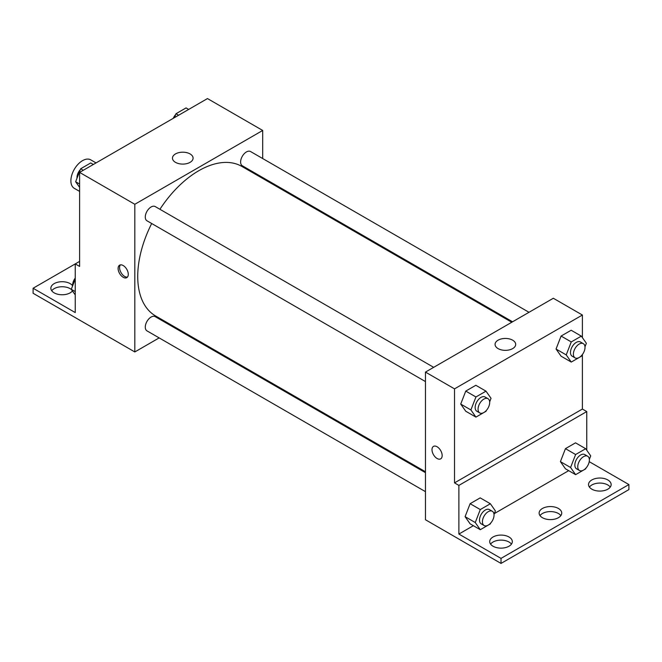 <?xml version="1.0" encoding="UTF-8"?>
<svg xmlns="http://www.w3.org/2000/svg" width="662" height="662" viewBox="0 0 662 662"><rect width="100%" height="100%" fill="white"/><g stroke="black" fill="none" stroke-linecap="round" stroke-linejoin="round"><path stroke-width="0.99" d="M96.04 162.91L90.727 159.848A16.442 9.491 120 0 0 78.058 164.25A16.442 9.491 120 0 0 70.884 180.792A16.442 9.491 120 0 0 74.285 188.322L79.606 191.392M79.606 261.391L75.245 263.906L75.245 312.572L33.1 288.243L75.245 263.906L79.606 266.422L79.606 172.401L207.479 98.572L262.698 130.455L262.698 158.549M123.198 277.279A7.191 4.154 60 0 1 118.498 270.94A7.191 4.154 60 0 1 119.599 265.172A7.191 4.154 60 0 1 126.79 269.326A7.191 4.154 60 0 1 126.79 277.635A7.191 4.154 60 0 1 123.198 277.279M33.1 288.243L33.1 293.274L134.825 351.952L134.825 204.285L79.606 172.401M433.676 367.336L155.206 206.561A8.217 4.75 120 0 0 148.876 208.77A8.217 4.75 120 0 0 145.284 217.037A8.217 4.75 120 0 0 146.989 220.802L425.459 381.577M425.459 472.668L155.206 316.643A8.217 4.75 120 0 0 148.876 318.844A8.217 4.75 120 0 0 145.284 327.111A8.217 4.75 120 0 0 146.989 330.876L425.459 491.651M176.39 327.955L175.595 328.41M159.153 337.901L134.825 351.952M262.698 177.532L262.698 178.45M134.825 204.285L262.698 130.455M529.004 312.298L250.534 151.524A8.217 4.75 120 0 0 244.204 153.733A8.217 4.75 120 0 0 240.612 162A8.217 4.75 120 0 0 242.317 165.765L512.562 321.79M511.767 322.253L241.92 166.452A86.317 49.832 120 0 0 159.914 209.283M151.689 223.516A86.317 49.832 120 0 0 137.729 276.443A86.317 49.832 120 0 0 155.603 315.956L425.459 471.749M190.068 153.932A10.311 5.95 180 0 1 193.089 158.144A10.311 5.95 180 0 1 182.778 164.093A10.311 5.95 180 0 1 172.468 158.144A10.311 5.95 180 0 1 178.831 152.641A10.311 5.95 180 0 1 190.068 153.932M120.41 264.883A7.191 4.154 -120 0 0 120.186 270.766A7.191 4.154 -120 0 0 124.663 276.435A7.191 4.154 -120 0 0 127.452 277.08M51.735 290.759A11.304 6.529 180 0 1 70.155 288.657A11.304 6.529 180 0 1 71.463 289.567M72.439 290.957A11.304 6.529 180 0 1 59.754 294.615A11.304 6.529 180 0 1 50.858 288.243A11.304 6.529 180 0 1 57.834 282.211A11.304 6.529 180 0 1 70.155 283.626A11.304 6.529 180 0 1 72.638 285.794A8.217 4.75 120 0 1 72.63 285.165A8.217 4.75 120 0 1 75.245 278.048M582.394 354.534L582.394 409.05L454.521 482.879L458.882 485.403L458.882 534.06L501.018 558.389L501.018 563.428L425.459 519.744L425.459 372.085L553.333 298.256L582.394 315.029L582.394 337.645M437.086 458.501A7.191 4.154 60 0 1 432.385 452.163A7.191 4.154 60 0 1 433.486 446.395A7.191 4.154 60 0 1 440.677 450.549A7.191 4.154 60 0 1 440.677 458.857A7.191 4.154 60 0 1 437.086 458.501M454.521 482.879L454.521 388.859L425.459 372.085M556.055 349.031L561.086 356.197L556.055 349.031L561.086 336.056L556.055 349.031L566.225 354.906L571.265 341.931L581.327 336.122L586.366 343.28L584.993 346.822M571.157 330.247L561.086 336.056L571.157 330.247L581.327 336.122M460.727 404.068L465.758 411.234L460.727 404.068L465.758 391.093L460.727 404.068L470.897 409.943L475.937 396.968L485.999 391.159L491.038 398.317L489.665 401.859M475.829 385.284L465.758 391.093L475.829 385.284L485.999 391.159M454.521 388.859L582.394 315.029M512.669 340.185A10.311 5.95 180 0 1 515.69 344.397A10.311 5.95 180 0 1 505.379 350.347A10.311 5.95 180 0 1 495.068 344.397A10.311 5.95 180 0 1 501.432 338.894A10.311 5.95 180 0 1 512.669 340.185M582.394 409.05L586.755 411.565L586.755 450.234M589.213 461.654L628.9 484.559L628.9 489.599L501.018 563.428M433.486 446.395A7.191 4.154 -120 0 0 432.385 452.163A7.191 4.154 -120 0 0 437.086 458.493A7.191 4.154 -120 0 0 440.677 458.857M628.9 484.559L501.018 558.389M540.002 515.607A11.304 6.529 180 0 1 558.422 513.505A11.304 6.529 180 0 1 560.855 515.607M589.412 487.075A11.304 6.529 180 0 1 599.838 483.07A11.304 6.529 180 0 1 610.265 487.075M490.592 544.131A11.304 6.529 180 0 1 501.018 540.118A11.304 6.529 180 0 1 511.453 544.131M586.755 411.565L458.882 485.403M465.088 516.666L470.119 523.824L465.088 516.666L470.119 503.691L465.088 516.666L475.258 522.533L480.289 509.566L490.36 503.749L495.391 510.915L494.026 514.448M480.19 497.874L470.119 503.691L480.19 497.874L490.36 503.749M560.416 461.629L565.447 468.787L560.416 461.629L565.447 448.654L560.416 461.629L570.586 467.496L575.617 454.529L585.688 448.712L590.719 455.878L589.354 459.411M575.518 442.837L565.447 448.654L575.518 442.837L585.688 448.712M568.691 470.657L494.357 513.58M473.363 525.694L458.882 534.06M558.422 508.474A11.304 6.529 180 0 1 561.732 513.083A11.304 6.529 180 0 1 550.428 519.612A11.304 6.529 180 0 1 539.125 513.083A11.304 6.529 180 0 1 546.1 507.059A11.304 6.529 180 0 1 558.422 508.474M591.845 489.177A11.304 6.529 180 0 1 588.535 484.559A11.304 6.529 180 0 1 599.838 478.038A11.304 6.529 180 0 1 611.142 484.559A11.304 6.529 180 0 1 604.166 490.592A11.304 6.529 180 0 1 591.845 489.177M493.024 546.224A11.304 6.529 180 0 1 489.714 541.615A11.304 6.529 180 0 1 501.018 535.086A11.304 6.529 180 0 1 512.322 541.615A11.304 6.529 180 0 1 505.346 547.639A11.304 6.529 180 0 1 493.024 546.224M486.313 410.498L485.999 411.292L475.937 417.11L470.897 409.943M487.985 398.69L485.081 397.01A8.217 4.75 120 0 0 478.742 399.211A8.217 4.75 120 0 0 475.151 407.486A8.217 4.75 120 0 0 476.855 411.251L479.76 412.931A8.217 4.75 120 0 0 487.985 408.181A8.217 4.75 120 0 0 487.985 398.69A8.217 4.75 120 0 0 481.646 400.891A8.217 4.75 120 0 0 478.063 409.166A8.217 4.75 120 0 0 479.76 412.931M475.937 417.11L465.758 411.234M475.937 396.968L465.758 391.093M581.641 355.461L581.327 356.255L571.265 362.073L566.225 354.906M583.313 343.652L580.409 341.973A8.217 4.75 120 0 0 574.07 344.174A8.217 4.75 120 0 0 570.478 352.449A8.217 4.75 120 0 0 572.183 356.214L575.088 357.894A8.217 4.75 120 0 0 583.313 353.144A8.217 4.75 120 0 0 583.313 343.652A8.217 4.75 120 0 0 576.974 345.854A8.217 4.75 120 0 0 573.391 354.129A8.217 4.75 120 0 0 575.088 357.894M571.265 362.073L561.086 356.197M571.265 341.931L561.086 336.056M490.666 523.088L490.36 523.882L480.289 529.699L475.258 522.533M492.346 511.279L489.433 509.608A8.217 4.75 120 0 0 483.103 511.809A8.217 4.75 120 0 0 479.511 520.084A8.217 4.75 120 0 0 481.216 523.841L484.121 525.52A8.217 4.75 120 0 0 492.346 520.779A8.217 4.75 120 0 0 492.346 511.279A8.217 4.75 120 0 0 486.007 513.489A8.217 4.75 120 0 0 482.424 521.755A8.217 4.75 120 0 0 484.121 525.52M480.289 529.699L470.119 523.824M480.289 509.566L470.119 503.691M585.994 468.051L585.688 468.845L575.617 474.662L570.586 467.496M587.674 456.242L584.761 454.571A8.217 4.75 120 0 0 578.431 456.772A8.217 4.75 120 0 0 574.839 465.047A8.217 4.75 120 0 0 576.544 468.804L579.449 470.483A8.217 4.75 120 0 0 587.674 465.742A8.217 4.75 120 0 0 587.674 456.242A8.217 4.75 120 0 0 581.335 458.452A8.217 4.75 120 0 0 577.752 466.718A8.217 4.75 120 0 0 579.449 470.483M575.617 474.662L565.447 468.787M575.617 454.529L565.447 448.654M79.606 187.379L75.634 181.744L80.673 168.769L90.735 162.951L93.35 164.466M79.606 184.028L75.634 181.744M83.288 170.275L80.673 168.769M80.359 169.563A8.217 4.75 120 0 0 76.982 177.606A8.217 4.75 120 0 0 77.007 178.202M174.487 117.621L176.001 113.732L186.063 107.914L188.678 109.429M178.616 115.238L176.001 113.732M175.687 114.526A8.217 4.75 120 0 0 173.27 118.324M75.245 294.938L71.281 289.302L75.245 279.083M75.245 291.586L71.281 289.302"/></g></svg>
